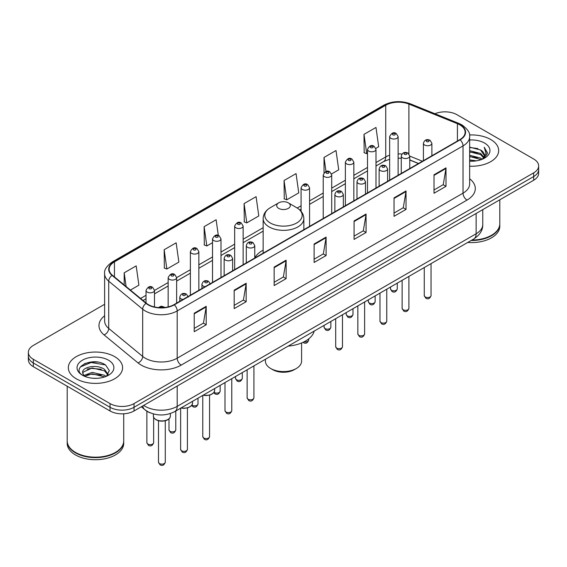 <?xml version="1.0" encoding="UTF-8"?>
<svg xmlns="http://www.w3.org/2000/svg" width="567" height="567" viewBox="0 0 567 567"><rect width="100%" height="100%" fill="white"/><g stroke="black" fill="none" stroke-linecap="round" stroke-linejoin="round"><path stroke-width="0.85" d="M263.152 250.153A29.959 17.293 0 0 0 254.767 257.95M418.418 163.537L409.757 160.036M150.305 412.882A16.953 9.788 180 0 1 145.528 410.246L141.311 406.773M97.722 362.107A22.609 13.055 0 0 0 84.49 363.688M104.626 304.273L33.318 345.445A16.953 9.788 0 0 0 28.35 352.369L28.35 359.754A16.953 9.788 0 0 0 33.318 366.672L110.048 410.976A16.953 9.788 0 0 0 134.032 410.976L533.682 180.242A16.953 9.788 0 0 0 538.65 173.318L538.65 169.625A16.953 9.788 0 0 1 533.682 176.55A16.953 9.788 0 0 0 538.65 169.625L538.65 165.933A16.953 9.788 0 0 0 533.682 159.008L456.952 114.711A16.953 9.788 0 0 0 434.939 113.733M28.35 352.369A16.953 9.788 0 0 0 33.318 359.294L110.048 403.591A16.953 9.788 0 0 0 134.032 403.591L134.032 407.283L533.682 176.55L134.032 407.283A16.953 9.788 0 0 1 110.048 407.283A16.953 9.788 0 0 0 134.032 407.283L134.032 410.976M33.318 359.294L33.318 362.986L110.048 407.283L33.318 362.986A16.953 9.788 0 0 1 28.35 356.062A16.953 9.788 0 0 0 33.318 362.986L33.318 366.672M490.724 139.51A27.131 15.663 0 0 0 469.519 134.967A27.131 15.663 0 0 1 490.724 139.51A27.131 15.663 0 0 1 498.669 150.588A27.131 15.663 0 0 0 490.724 139.51M114.647 356.636A27.131 15.663 0 0 0 85.078 353.241A27.131 15.663 0 0 0 68.331 367.714A27.131 15.663 0 0 0 76.276 378.791A27.131 15.663 0 0 0 105.845 382.186A27.131 15.663 0 0 0 122.592 367.714A27.131 15.663 0 0 0 114.647 356.636A27.131 15.663 0 0 0 85.078 353.241A27.131 15.663 0 0 0 68.331 367.714A27.131 15.663 0 0 0 76.276 378.791A27.131 15.663 0 0 0 105.845 382.186A27.131 15.663 0 0 0 122.592 367.714A27.131 15.663 0 0 0 114.647 356.636M459.83 124.86A18.087 10.44 180 0 1 465.124 132.246A18.087 10.44 180 0 1 459.83 139.631L173.998 304.649A18.087 10.44 180 0 1 146.392 303.26L112.422 275.25A18.087 10.44 180 0 1 109.147 269.254A18.087 10.44 180 0 1 114.442 261.876L385.73 105.249A18.087 10.44 180 0 1 408.899 104.08L457.413 123.691A18.087 10.44 180 0 1 459.83 124.86M460.149 124.676A18.541 10.702 0 0 0 457.675 123.478L409.154 103.86A18.541 10.702 0 0 0 385.411 105.065L114.123 261.692A18.541 10.702 0 0 0 112.046 275.399L146.017 303.409A18.541 10.702 0 0 0 174.317 304.833L460.149 139.815A18.541 10.702 0 0 0 460.149 124.676M194.219 313.239L194.219 331.695L206.204 324.771L206.204 306.315L194.219 313.239M194.219 328.421L203.454 323.091L206.161 306.924A4.522 2.608 -120 0 0 206.204 306.315M203.369 323.133L206.204 324.771M234.185 290.162L234.185 308.618L246.17 301.701L246.17 283.238L234.185 290.162M234.185 305.344L243.42 300.014L246.121 283.854A4.522 2.608 -120 0 0 246.17 283.238M243.335 300.063L246.17 301.701M274.152 267.085L274.152 285.548L286.137 278.624L286.137 260.168L274.152 267.085M274.152 282.274L283.38 276.944L286.087 260.777A4.522 2.608 -120 0 0 286.137 260.168M283.302 276.987L286.137 278.624M434.01 174.792L434.01 193.255L446.002 186.33L446.002 167.867L434.01 174.792M434.01 189.98L443.245 184.644L445.953 168.484A4.522 2.608 -120 0 0 446.002 167.867M443.16 184.693L446.002 186.33M394.044 197.869L394.044 216.325L406.036 209.407L406.036 190.944L394.044 197.869M394.044 213.05L403.279 207.72L405.986 191.561A4.522 2.608 -120 0 0 406.036 190.944M403.201 207.763L406.036 209.407M354.077 220.939L354.077 239.402L366.069 232.477L366.069 214.021L354.077 220.939M354.077 236.127L363.312 230.79L366.02 214.631A4.522 2.608 -120 0 0 366.069 214.021M363.234 230.84L366.069 232.477M314.111 244.016L314.111 262.471L326.103 255.554L326.103 237.091L314.111 244.016M314.111 259.197L323.346 253.867L326.053 237.708A4.522 2.608 -120 0 0 326.103 237.091M323.268 253.917L326.103 255.554M469.646 166.216A27.131 15.663 0 0 0 498.669 150.588A27.131 15.663 0 0 1 469.646 166.216M134.032 403.591L533.682 172.857A16.953 9.788 0 0 0 538.65 165.933M164.161 249.735L166.868 269.027L178.86 262.103L176.153 242.818L164.161 249.735L164.359 268.085M130.403 290.077L138.894 285.173L136.186 265.888L124.194 272.812L124.194 284.96M284.06 180.519L286.767 199.804L298.752 192.879L296.052 173.594L284.06 180.519L284.251 198.861M331.553 173.949L338.719 169.809L336.011 150.517L324.026 157.442L324.026 172.758M375.836 148.384L378.685 146.733L375.978 127.447L363.993 134.365L364.184 152.714M218.323 235.447L216.119 219.741L204.127 226.665L204.318 245.008M244.093 203.588L246.801 222.874L258.793 215.956L256.086 196.664L244.093 203.588L244.285 221.938M246.801 222.874L244.093 221.867M286.767 199.804L284.06 198.79M324.026 157.442L325.997 171.503M363.993 134.365L366.7 153.657L367.508 153.189M366.7 153.657L363.993 152.643M204.127 226.665L206.835 245.95L212.519 242.669M206.835 245.95L204.127 244.937M166.868 269.027L164.161 268.014M124.194 272.812L126.122 286.548M471.879 240.047A28.258 16.315 0 0 0 491.518 235.27A28.258 16.315 0 0 0 499.796 223.731L499.796 199.804M471.765 240.117A27.974 16.152 0 0 0 491.32 235.383A27.974 16.152 0 0 0 491.419 235.326M471.085 240.507A28.258 16.315 0 0 0 499.796 224.192A28.258 16.315 0 0 0 499.796 223.965M467.74 242.442A28.258 16.315 0 0 0 499.796 226.276L499.796 224.192M469.646 159.908L476.535 160.83M469.646 161.063L472.835 161.205M469.646 155.294L480.575 158.065L482.134 159.292M469.646 156.449L481.192 159.653M469.646 150.68L480.575 153.451L483.871 157.123M469.646 151.828L480.575 154.6L483.58 157.676M482.205 159.263A12.779 7.378 0 0 0 484.317 155.202A12.779 7.378 0 0 0 480.575 149.986L484.303 155.478M469.646 161.17A18.427 10.638 0 0 0 484.565 158.115A18.427 10.638 0 0 0 484.565 143.068A18.427 10.638 0 0 0 469.646 140.006M480.575 149.986L469.646 147.165M483.453 158.703L487.251 153.848L487.372 152.707L484.204 147.222L486.054 153.359L482.404 159.178M484.204 147.222L487.365 152.927M469.646 147.477L477.853 148.568M469.646 152.091L477.471 153.069M469.646 156.705L477.471 157.683M272.713 369.677L270.714 368.522L272.706 369.677A15.259 8.81 0 0 0 272.713 369.677A15.259 8.81 0 0 0 294.294 369.677L296.286 368.522A18.087 10.44 0 0 0 301.587 361.136L301.587 342.971M265.413 359.251L265.413 361.136A18.087 10.44 0 0 0 270.714 368.522A18.087 10.44 0 0 0 296.286 368.522M278.702 208.387A6.783 3.912 0 0 0 288.298 208.387A6.783 3.912 0 0 0 288.298 202.851L296.718 207.713A18.69 10.794 0 0 1 296.718 222.973A18.69 10.794 0 0 1 270.282 222.973A18.69 10.794 0 0 1 270.282 207.713C265.682 210.449 263.301 214.078 263.152 218.607A20.348 11.744 0 0 0 269.112 226.913A20.348 11.744 0 0 0 291.289 229.458A20.348 11.744 0 0 0 303.848 218.607C303.699 214.078 301.318 210.449 296.718 207.713L288.298 202.851A6.783 3.912 0 0 0 278.702 202.851A6.783 3.912 0 0 0 278.702 208.387M288.164 346.118A31.086 17.946 0 0 0 314.231 331.064M115.342 452.452A27.974 16.152 0 0 1 115.243 452.509A27.974 16.152 0 0 1 75.68 452.509L75.482 452.395A28.258 16.315 0 0 0 115.448 452.395A28.258 16.315 0 0 0 123.719 440.857L123.719 413.797M67.204 441.091A28.258 16.315 0 0 0 67.204 441.317A28.258 16.315 0 0 0 75.482 452.856A28.258 16.315 0 0 0 106.277 456.392A28.258 16.315 0 0 0 123.719 441.317A28.258 16.315 0 0 0 123.719 441.091M67.204 441.317L67.204 443.394A28.258 16.315 0 0 0 75.482 454.932A28.258 16.315 0 0 0 106.277 458.469A28.258 16.315 0 0 0 123.719 443.394L123.719 441.317M92.378 378.203L96.681 378.331M83.923 375.496L92.159 372.363L104.498 375.248L105.994 376.445M84.681 376.29L92.159 373.823L104.767 376.899M84.058 376.07L82.732 372.973A12.779 7.378 0 0 0 84.795 376.389M108.169 374.454L104.498 369.386C96.829 363.667 81.046 367.196 82.732 372.973L82.683 372.413M82.768 373.157L83.122 372.2L92.159 367.962L104.498 370.853L107.879 374.837M106.426 376.268L109.318 370.598L105.66 365.091C92.733 355.8 69.755 368.047 83.023 375.552L83.682 375.956M108.495 360.187A18.427 10.638 0 0 0 82.435 360.187A18.427 10.638 0 0 0 82.435 375.234A18.427 10.638 0 0 0 108.495 375.234A18.427 10.638 0 0 0 108.495 360.187M67.204 386.24L67.204 440.857A28.258 16.315 0 0 0 75.482 452.395L75.68 452.509M80.33 366.941L91.152 362.504L105.412 364.928M87.091 369.096L91.152 368.359L101.33 369.237M87.091 374.957L91.152 374.22L101.33 375.099M143.699 405.391A22.609 13.055 0 0 0 145.223 406.362A22.609 13.055 0 0 0 177.195 406.362L476.131 233.767A22.609 13.055 0 0 0 482.758 224.539C482.921 230.152 479.93 234.951 473.792 238.948L174.849 411.536A11.305 6.528 60 0 0 177.195 406.362L177.195 386.056M476.131 213.468L476.131 233.767A11.305 6.528 60 0 1 473.792 238.948M142.785 405.922A11.305 7.562 129.5 0 0 144.755 409.601L141.325 406.766M533.682 180.242L533.682 172.857M110.048 410.976L110.048 403.591M469.646 178.754A28.258 16.315 180 0 1 467.024 200.08L181.192 365.105A5.649 3.26 60 0 1 177.195 358.181L463.026 193.163A22.609 13.055 0 0 0 469.646 183.928L469.646 136.675A22.609 13.055 180 0 1 463.026 145.903A5.649 3.26 -120 0 0 460.149 139.815M181.192 365.105A28.258 16.315 180 0 1 141.226 365.105A28.258 16.315 180 0 1 138.057 362.93L104.087 334.92A28.258 16.315 180 0 1 104.626 315.769M145.223 358.181A22.609 13.055 0 0 0 177.195 358.181L177.195 310.929A22.609 13.055 180 0 1 142.686 309.185L108.715 281.175A22.609 13.055 180 0 1 104.626 273.691L104.626 320.943A22.609 13.055 0 0 0 108.715 328.428L142.686 356.445A22.609 13.055 0 0 0 145.223 358.181M469.646 136.675C470.397 133.146 467.803 129.205 461.857 124.86L458.88 123.415A5.649 2.644 112 0 0 457.675 123.478M458.88 123.415L410.366 103.804C401.004 100.487 392.116 100.969 383.703 105.242A5.649 3.26 60 0 1 385.411 105.065M114.123 261.692A5.649 3.26 -120 0 0 112.415 261.869C106.553 266.086 103.952 270.027 104.626 273.691M112.046 275.399A5.649 3.778 129.5 0 0 108.715 281.175L108.715 328.428A5.649 3.778 -50.5 0 1 104.087 334.92M410.366 103.804A5.649 2.644 112 0 0 409.154 103.86M146.017 303.409A5.649 3.778 129.5 0 0 142.686 309.185L142.686 356.445A5.649 3.778 -50.5 0 1 138.057 362.93M174.317 304.833A5.649 3.26 60 0 1 177.195 310.929L463.026 145.903L463.026 193.163A5.649 3.26 60 0 0 467.024 200.08M114.442 261.876L114.442 276.916M457.413 123.691L457.413 141.02M408.899 104.08L408.899 153.841M422.415 161.226L409.757 156.109M401.953 154.061A18.087 10.44 0 0 0 398.126 153.877M389.642 155.216A18.087 10.44 0 0 0 385.73 156.931L375.985 162.559M385.73 105.249L385.73 156.931A10.171 5.876 60 0 1 383.625 161.588L375.985 166.003M367.508 167.456L353.843 175.345M345.367 180.242L331.702 188.131M323.225 193.021L309.561 200.909M301.084 205.807L297.236 208.025M263.152 227.707L243.137 239.26M234.66 244.157L220.995 252.046M212.519 256.936L198.854 264.824M190.377 269.722L176.635 277.653M168.158 282.55L154.493 290.439M146.017 295.329L140.581 298.469M418.538 163.466L410.919 160.383A10.171 4.763 -68 0 1 409.757 159.391M314.111 244.597L326.053 237.708M354.077 221.527L366.02 214.631M394.044 198.45L405.986 191.561M434.01 175.38L445.953 168.484M274.152 267.674L286.087 260.777M234.185 290.751L246.121 283.854M194.219 313.82L206.161 306.924M431.048 295.584C429.928 298.639 428.198 299.532 425.845 298.263L424.265 295.584A3.388 1.956 0 0 0 425.257 296.973A3.388 1.956 0 0 0 428.95 297.399A3.388 1.956 0 0 0 431.048 295.584L431.048 263.627M424.655 145.024A4.238 2.445 180 0 1 423.414 143.295C424.499 139.822 426.717 138.809 430.069 140.276L431.891 143.295A4.238 2.445 180 0 1 429.276 145.556A4.238 2.445 180 0 1 424.655 145.024M428.652 140.41A1.41 0.815 0 0 0 426.653 140.41A1.41 0.815 0 0 0 426.653 141.566A1.41 0.815 0 0 0 428.652 141.566A1.41 0.815 0 0 0 428.652 140.41M408.906 308.37C407.786 311.418 406.057 312.311 403.704 311.049L402.123 308.37A3.388 1.956 0 0 0 403.116 309.752A3.388 1.956 0 0 0 406.815 310.177A3.388 1.956 0 0 0 408.906 308.37L408.906 276.405M402.52 157.81A4.238 2.445 180 0 1 401.273 156.081C402.357 152.601 404.576 151.595 407.928 153.055L409.757 156.081A4.238 2.445 180 0 1 407.134 158.342A4.238 2.445 180 0 1 402.52 157.81M406.511 153.196A1.41 0.815 0 0 0 404.512 153.196A1.41 0.815 0 0 0 404.512 154.352A1.41 0.815 0 0 0 406.511 154.352A1.41 0.815 0 0 0 406.511 153.196M386.765 321.149C385.645 324.204 383.916 325.097 381.563 323.828L379.982 321.149A3.388 1.956 0 0 0 380.974 322.538A3.388 1.956 0 0 0 384.674 322.963A3.388 1.956 0 0 0 386.765 321.149L386.765 289.191M380.379 170.596A4.238 2.445 180 0 1 379.132 168.86C380.216 165.387 382.434 164.373 385.787 165.84L387.615 168.86A4.238 2.445 180 0 1 384.993 171.121A4.238 2.445 180 0 1 380.379 170.596M384.369 165.975A1.41 0.815 0 0 0 382.378 165.975A1.41 0.815 0 0 0 382.378 167.13A1.41 0.815 0 0 0 384.369 167.13A1.41 0.815 0 0 0 384.369 165.975M364.624 333.935C363.511 336.982 361.774 337.875 359.421 336.614L357.841 333.935A3.388 1.956 0 0 0 358.833 335.317A3.388 1.956 0 0 0 362.533 335.742A3.388 1.956 0 0 0 364.624 333.935L364.624 301.97M358.238 183.375A4.238 2.445 180 0 1 356.99 181.646C358.075 178.166 360.293 177.159 363.645 178.619L365.474 181.646A4.238 2.445 180 0 1 362.852 183.906A4.238 2.445 180 0 1 358.238 183.375M362.235 178.761A1.41 0.815 0 0 0 360.236 178.761A1.41 0.815 0 0 0 360.236 179.916A1.41 0.815 0 0 0 362.235 179.916A1.41 0.815 0 0 0 362.235 178.761M342.482 346.721C341.369 349.768 339.633 350.661 337.28 349.392L335.699 346.721A3.388 1.956 0 0 0 336.692 348.103A3.388 1.956 0 0 0 340.391 348.528A3.388 1.956 0 0 0 342.482 346.721L342.482 314.756M336.096 196.161A4.238 2.445 180 0 1 334.856 194.431C335.933 190.951 338.152 189.945 341.504 191.405L343.333 194.431A4.238 2.445 180 0 1 340.717 196.692A4.238 2.445 180 0 1 336.096 196.161M340.094 191.547A1.41 0.815 0 0 0 338.095 191.547A1.41 0.815 0 0 0 338.095 192.695A1.41 0.815 0 0 0 340.094 192.695A1.41 0.815 0 0 0 340.094 191.547M253.917 397.85C252.804 400.897 251.068 401.79 248.715 400.529L247.134 397.85A3.388 1.956 0 0 0 248.133 399.232A3.388 1.956 0 0 0 251.826 399.657A3.388 1.956 0 0 0 253.917 397.85L253.917 365.885M247.531 247.29A4.238 2.445 180 0 1 246.291 245.561C247.375 242.081 249.593 241.074 252.939 242.534L254.767 245.561A4.238 2.445 180 0 1 252.152 247.822A4.238 2.445 180 0 1 247.531 247.29M251.528 242.676A1.41 0.815 0 0 0 249.53 242.676A1.41 0.815 0 0 0 249.53 243.831A1.41 0.815 0 0 0 251.528 243.831A1.41 0.815 0 0 0 251.528 242.676M231.775 410.636C230.663 413.683 228.926 414.576 226.573 413.308L225 410.636A3.388 1.956 0 0 0 225.992 412.018A3.388 1.956 0 0 0 229.685 412.443A3.388 1.956 0 0 0 231.775 410.636L231.775 378.671M225.39 260.076A4.238 2.445 180 0 1 224.149 258.339C225.234 254.867 227.452 253.86 230.797 255.32L232.626 258.339A4.238 2.445 180 0 1 230.011 260.607A4.238 2.445 180 0 1 225.39 260.076M229.387 255.462A1.41 0.815 0 0 0 227.388 255.462A1.41 0.815 0 0 0 227.388 256.61A1.41 0.815 0 0 0 229.387 256.61A1.41 0.815 0 0 0 229.387 255.462M209.556 436.611C208.443 439.666 206.707 440.559 204.354 439.29L202.773 436.611A3.388 1.956 0 0 0 203.766 438A3.388 1.956 0 0 0 207.465 438.426A3.388 1.956 0 0 0 209.556 436.611L209.556 395.178M205.098 286.689A4.238 2.445 180 0 1 203.17 286.052A4.238 2.445 180 0 1 201.93 284.322C203.014 280.849 205.226 279.836 208.578 281.303L210.407 284.322M207.168 281.438A1.41 0.815 0 0 0 205.169 281.438A1.41 0.815 0 0 0 205.169 282.593A1.41 0.815 0 0 0 207.168 282.593A1.41 0.815 0 0 0 207.168 281.438M203.355 395.086A8.477 4.897 0 0 0 214.645 390.465L214.645 388.565M187.415 449.397C186.302 452.445 184.566 453.338 182.213 452.076L180.632 449.397A3.388 1.956 0 0 0 181.631 450.779A3.388 1.956 0 0 0 185.324 451.204A3.388 1.956 0 0 0 187.415 449.397L187.415 407.964M182.964 299.475A4.238 2.445 180 0 1 181.029 298.837A4.238 2.445 180 0 1 179.789 297.108C180.873 293.628 183.084 292.622 186.437 294.082L188.265 297.108M185.026 294.223A1.41 0.815 0 0 0 183.028 294.223A1.41 0.815 0 0 0 183.028 295.379A1.41 0.815 0 0 0 185.026 295.379A1.41 0.815 0 0 0 185.026 294.223M181.213 407.864A8.477 4.897 0 0 0 192.504 403.25L192.504 401.344M170.362 416.029C170.291 417.95 168.916 419.417 166.237 420.452C162.509 421.579 159.1 421.345 156.01 419.75C153.976 418.219 153.111 416.979 153.409 416.029A8.477 4.897 0 0 0 155.89 419.495A8.477 4.897 0 0 0 165.132 420.551A8.477 4.897 0 0 0 170.362 416.029L170.362 413.534M165.273 462.176C164.161 465.231 162.424 466.124 160.071 464.855L158.491 462.176A3.388 1.956 0 0 0 159.49 463.565A3.388 1.956 0 0 0 163.183 463.99A3.388 1.956 0 0 0 165.273 462.176L165.273 420.742M163.296 307.64A1.41 0.815 0 0 0 162.885 307.002A1.41 0.815 0 0 0 161.248 306.853A1.41 0.815 0 0 0 160.489 307.704M391.485 290.254A3.388 1.956 0 0 0 395.185 290.68A3.388 1.956 0 0 0 397.276 288.872C396.156 291.92 394.426 292.813 392.073 291.551L390.493 288.872A3.388 1.956 0 0 0 391.485 290.254M398.126 175.253L398.126 136.583A4.238 2.445 180 0 1 395.504 138.844A4.238 2.445 180 0 1 390.89 138.313A4.238 2.445 180 0 1 389.642 136.583L389.642 180.15M392.888 134.854A1.41 0.815 0 0 0 394.887 134.854A1.41 0.815 0 0 0 394.887 133.699A1.41 0.815 0 0 0 392.888 133.699A1.41 0.815 0 0 0 392.888 134.854M369.344 303.04A3.388 1.956 0 0 0 373.043 303.465A3.388 1.956 0 0 0 375.134 301.658C374.022 304.706 372.285 305.599 369.932 304.33L368.352 301.658A3.388 1.956 0 0 0 369.344 303.04M375.985 188.038L375.985 149.362A4.238 2.445 180 0 1 373.362 151.623A4.238 2.445 180 0 1 368.748 151.098A4.238 2.445 180 0 1 367.508 149.362L367.508 192.929M370.747 147.633A1.41 0.815 0 0 0 372.746 147.633A1.41 0.815 0 0 0 372.746 146.477A1.41 0.815 0 0 0 370.747 146.477A1.41 0.815 0 0 0 370.747 147.633M347.202 315.819A3.388 1.956 0 0 0 350.902 316.244A3.388 1.956 0 0 0 352.993 314.437C351.88 317.485 350.144 318.378 347.791 317.116L346.21 314.437A3.388 1.956 0 0 0 347.202 315.819M353.843 200.817L353.843 162.148A4.238 2.445 180 0 1 351.228 164.409A4.238 2.445 180 0 1 346.607 163.877A4.238 2.445 180 0 1 345.367 162.148L345.367 205.715M348.606 160.418A1.41 0.815 0 0 0 350.604 160.418A1.41 0.815 0 0 0 350.604 159.263A1.41 0.815 0 0 0 348.606 159.263A1.41 0.815 0 0 0 348.606 160.418M325.061 328.605A3.388 1.956 0 0 0 328.761 329.03A3.388 1.956 0 0 0 330.852 327.223C329.739 330.27 328.002 331.163 325.649 329.902L324.069 327.223A3.388 1.956 0 0 0 325.061 328.605M331.702 213.603L331.702 174.934A4.238 2.445 180 0 1 329.087 177.195A4.238 2.445 180 0 1 324.466 176.663A4.238 2.445 180 0 1 323.225 174.934L323.225 218.493M326.464 173.197A1.41 0.815 0 0 0 328.463 173.197A1.41 0.815 0 0 0 328.463 172.049A1.41 0.815 0 0 0 326.464 172.049A1.41 0.815 0 0 0 326.464 173.197M304.082 341.823A3.388 1.956 0 0 0 308.71 340.002C307.597 343.056 305.861 343.949 303.508 342.681L303.026 342.34M309.561 226.382L309.561 187.712A4.238 2.445 180 0 1 306.945 189.973A4.238 2.445 180 0 1 302.324 189.442A4.238 2.445 180 0 1 301.084 187.712L301.084 211.307M304.323 185.983A1.41 0.815 0 0 0 306.322 185.983A1.41 0.815 0 0 0 306.322 184.828A1.41 0.815 0 0 0 304.323 184.828A1.41 0.815 0 0 0 304.323 185.983M236.503 379.734A3.388 1.956 0 0 0 240.195 380.159A3.388 1.956 0 0 0 242.293 378.352C241.173 381.4 239.437 382.293 237.084 381.031L235.511 378.352A3.388 1.956 0 0 0 236.503 379.734M243.137 264.732L243.137 226.063A4.238 2.445 180 0 1 240.521 228.324A4.238 2.445 180 0 1 235.9 227.792A4.238 2.445 180 0 1 234.66 226.063L234.66 269.63M237.899 224.334A1.41 0.815 0 0 0 239.898 224.334A1.41 0.815 0 0 0 239.898 223.178A1.41 0.815 0 0 0 237.899 223.178A1.41 0.815 0 0 0 237.899 224.334M214.078 392.336A3.388 1.956 0 0 0 214.361 392.52A3.388 1.956 0 0 0 218.054 392.945A3.388 1.956 0 0 0 220.152 391.138C219.032 394.185 217.296 395.079 214.943 393.81L213.809 392.711M220.995 277.518L220.995 238.849A4.238 2.445 180 0 1 218.38 241.11A4.238 2.445 180 0 1 213.759 240.578A4.238 2.445 180 0 1 212.519 238.849L212.519 282.409M215.758 237.112A1.41 0.815 0 0 0 217.756 237.112A1.41 0.815 0 0 0 217.756 235.964A1.41 0.815 0 0 0 215.758 235.964A1.41 0.815 0 0 0 215.758 237.112M191.937 405.114A3.388 1.956 0 0 0 192.22 405.306A3.388 1.956 0 0 0 195.913 405.724A3.388 1.956 0 0 0 198.011 403.917C196.891 406.971 195.154 407.857 192.801 406.596L191.667 405.497M198.854 290.297L198.854 251.628A4.238 2.445 180 0 1 196.239 253.888A4.238 2.445 180 0 1 191.618 253.357A4.238 2.445 180 0 1 190.377 251.628L190.377 295.194M193.616 249.898A1.41 0.815 0 0 0 195.615 249.898A1.41 0.815 0 0 0 195.615 248.743A1.41 0.815 0 0 0 193.616 248.743A1.41 0.815 0 0 0 193.616 249.898M170.001 431.281A3.388 1.956 0 0 0 173.693 431.707A3.388 1.956 0 0 0 175.784 429.899C174.671 432.947 172.935 433.84 170.582 432.578L169.001 429.899A3.388 1.956 0 0 0 170.001 431.281M176.635 303.125L176.635 277.61A4.238 2.445 180 0 1 174.019 279.871A4.238 2.445 180 0 1 169.398 279.34A4.238 2.445 180 0 1 168.158 277.61L168.158 306.91M171.397 275.881A1.41 0.815 0 0 0 173.396 275.881A1.41 0.815 0 0 0 173.396 274.726A1.41 0.815 0 0 0 171.397 274.726A1.41 0.815 0 0 0 171.397 275.881M147.859 444.067A3.388 1.956 0 0 0 151.552 444.493A3.388 1.956 0 0 0 153.643 442.685C152.53 445.733 150.794 446.626 148.441 445.357L146.867 442.685A3.388 1.956 0 0 0 147.859 444.067M154.493 306.967L154.493 290.389A4.238 2.445 180 0 1 151.878 292.65A4.238 2.445 180 0 1 147.257 292.125A4.238 2.445 180 0 1 146.017 290.389L146.017 302.948M149.256 288.66A1.41 0.815 0 0 0 151.254 288.66A1.41 0.815 0 0 0 151.254 287.512A1.41 0.815 0 0 0 149.256 287.512A1.41 0.815 0 0 0 149.256 288.66M174.849 411.536C165.755 416.107 156.655 416.107 147.562 411.536L144.755 409.601M482.758 224.539L482.758 209.641M383.703 105.242L112.415 261.869M410.919 160.383L409.757 159.944M401.273 158.271L398.126 158.179M389.642 159.242L383.625 161.588M367.508 170.901L353.843 178.789M345.367 183.68L331.702 191.568M323.225 196.465L309.561 204.354M301.084 209.244L299.815 209.974M263.152 231.145L243.137 242.697M234.66 247.595L220.995 255.483M212.519 260.381L198.854 268.269M190.377 273.159L176.635 281.097M168.158 285.988L154.493 293.876M146.017 298.774L143.04 300.496M303.848 229.685L303.848 218.607M263.152 253.18L263.152 218.607M278.702 202.851L270.282 207.713M424.265 295.584L424.265 267.539M423.414 160.652L423.414 143.295M431.891 155.755L431.891 143.295M402.123 308.37L402.123 280.325M401.273 173.431L401.273 156.081M409.757 168.541L409.757 156.081M379.982 321.149L379.982 293.104M379.132 186.217L379.132 168.86M387.615 181.32L387.615 168.86M357.841 333.935L357.841 305.889M356.99 198.996L356.99 181.646M365.474 194.105L365.474 181.646M335.699 346.721L335.699 318.668M334.856 211.782L334.856 194.431M343.333 206.884L343.333 194.431M247.134 397.85L247.134 369.804M246.291 262.911L246.291 245.561M254.767 258.02L254.767 245.561M225 410.636L225 382.583M224.149 275.697L224.149 258.339M232.626 270.799L232.626 258.339M202.773 436.611L202.773 395.419M201.93 288.525L201.93 284.322M214.645 390.465L213.887 392.612L210.52 394.88L206.197 395.596L203.064 395.249M180.632 449.397L180.632 408.197M179.789 301.311L179.789 297.108M192.504 403.25L191.745 405.391L188.379 407.666L184.055 408.382L180.923 408.034M158.491 462.176L158.491 420.742M153.409 416.029L153.409 413.938M158.554 307.597L160.333 306.485L161.871 306.251L165.089 307.47M397.276 288.872L397.276 283.124M398.126 136.583L396.298 133.557C393.838 131.785 391.62 132.791 389.642 136.583M390.493 288.872L390.493 287.037M375.134 301.658L375.134 295.903M375.985 149.362L374.156 146.343C371.697 144.564 369.478 145.57 367.508 149.362M368.352 301.658L368.352 299.823M352.993 314.437L352.993 308.689M353.843 162.148L352.015 159.121C349.555 157.35 347.337 158.356 345.367 162.148M346.21 314.437L346.21 312.601M330.852 327.223L330.852 321.468M331.702 174.934L329.874 171.907C327.414 170.128 325.196 171.142 323.225 174.934M324.069 327.223L324.069 325.387M308.71 340.002L308.71 338.875M309.561 187.712L307.732 184.686C305.273 182.914 303.054 183.921 301.084 187.712M242.293 378.352L242.293 372.604M243.137 226.063L241.308 223.037C238.849 221.265 236.637 222.271 234.66 226.063M235.511 378.352L235.511 376.516M220.152 391.138L220.152 385.383M220.995 238.849L219.167 235.822C216.707 234.043 214.496 235.057 212.519 238.849M198.011 403.917L198.011 398.169M198.854 251.628L197.025 248.601C194.573 246.829 192.355 247.836 190.377 251.628M175.784 429.899L175.784 410.997M176.635 277.61L174.806 274.584C172.347 272.812 170.135 273.818 168.158 277.61M169.001 429.899L169.001 418.843M153.643 442.685L153.643 417.255M154.493 290.389L152.665 287.37C150.205 285.591 147.994 286.604 146.017 290.389M146.867 442.685L146.867 411.21"/></g></svg>
